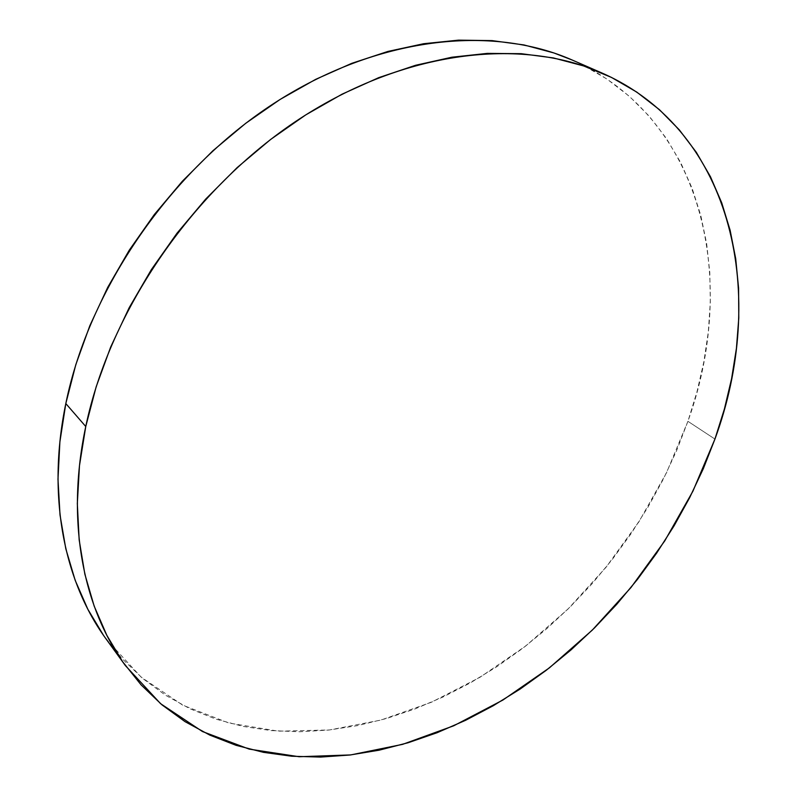 <?xml version="1.0" encoding="UTF-8"?>
<svg xmlns="http://www.w3.org/2000/svg" width="797" height="797" viewBox="0 0 797 797"><rect width="100%" height="100%" fill="white"/><g stroke="black" fill="none" stroke-linecap="round" stroke-linejoin="round"><path stroke-width="0.6" stroke-dasharray="3.98 2.99" d="M106.27 639.224L141.199 677.181L182.702 705.156L228.988 723.058L278.412 731.168L329.46 729.972L380.797 720.109L431.267 702.316L479.864 677.36L525.681 646.028L567.962 609.107L605.969 567.364L639.045 521.607L666.571 472.641L687.921 421.324L714.939 439.067L687.921 421.324C738.191 282.048 705.405 118.833 572.107 59.984M572.415 60.114L581.561 64.368L606.786 78.933L629.411 96.347L649.306 116.292L666.412 138.479L680.688 162.588L692.135 188.321L700.772 215.399L706.64 243.543L709.798 272.504L710.326 302.023L708.314 331.871L703.841 361.838L697.006 391.716L687.921 421.324L676.683 450.484L663.403 479.017L648.18 506.772L631.134 533.591L612.375 559.315L592.012 583.812L570.154 606.935L546.941 628.544L522.483 648.499L496.91 666.661L470.36 682.88L442.983 697.026L414.938 708.961L386.396 718.535L357.534 725.619L328.553 730.072L299.672 731.766L271.119 730.59L243.145 726.426L216.027 719.173L190.025 708.782L165.467 695.203L142.643 678.406L121.881 658.422L103.5 635.329"/><path stroke-width="1.2" d="M85.757 426.515C110.165 309.555 193.96 187.953 299.503 118.922C405.255 49.922 521.158 37.419 601.964 73.005C736.049 132.292 766.973 297.729 714.939 439.067L692.922 491.171L664.718 540.954L630.965 587.538L592.301 630.108L549.382 667.866L502.927 700.025L453.712 725.788L402.644 744.348L350.73 754.918L299.134 756.732L249.202 749.12L202.458 731.536L160.586 703.681L125.388 665.595C83.127 607.972 65.603 521.258 85.757 426.515L65.812 403.561L85.757 426.515L96.168 386.784L110.683 347.004L129.154 307.752L151.36 269.615L177.014 233.192L205.746 199.031L237.107 167.629L270.621 139.455L305.769 114.888L342.003 94.205L378.784 77.628L415.576 65.284L451.889 57.215L487.236 53.389L521.218 53.678L553.447 57.942L583.623 65.932L611.478 77.419L636.803 92.113L659.458 109.697L679.323 129.881L696.329 152.327L710.466 176.745L721.713 202.807L730.122 230.243L735.721 258.766L738.58 288.115L738.789 318.033L736.428 348.299L731.596 378.695L724.403 409.01L714.939 439.067L703.323 468.666L689.664 497.657L674.063 525.861L656.638 553.138L637.5 579.329L616.758 604.295L594.532 627.887L570.951 649.963L546.124 670.387L520.192 689.016L493.293 705.704L465.568 720.309L437.184 732.682L408.303 742.684L379.113 750.186L349.813 755.028L320.613 757.08L291.762 756.233L263.498 752.348L236.101 745.334L209.85 735.123L185.053 721.654L162.03 704.897L141.109 684.892L122.608 661.669L106.858 635.368L94.185 606.148L84.871 574.238L79.172 539.928L77.319 503.584L79.481 465.617L85.757 426.515M601.964 73.005L572.107 59.984C491.779 24.637 377.549 36.373 273.979 103.361C170.628 170.389 89.125 288.903 65.812 403.561C46.575 496.431 64.278 581.94 106.27 639.224L125.278 665.435M103.5 635.329L87.829 609.237L75.177 580.316L65.812 548.804L60.014 514.992L57.982 479.226L59.885 441.927L65.812 403.561L75.815 364.637L89.832 325.704L107.734 287.338L129.323 250.099L154.299 214.572L182.314 181.278L212.938 150.713L245.715 123.306L280.116 99.436L315.642 79.371L351.746 63.342L387.92 51.436L423.665 43.715L458.524 40.139L492.088 40.607L523.978 44.941L553.895 52.951L572.415 60.114"/></g></svg>
